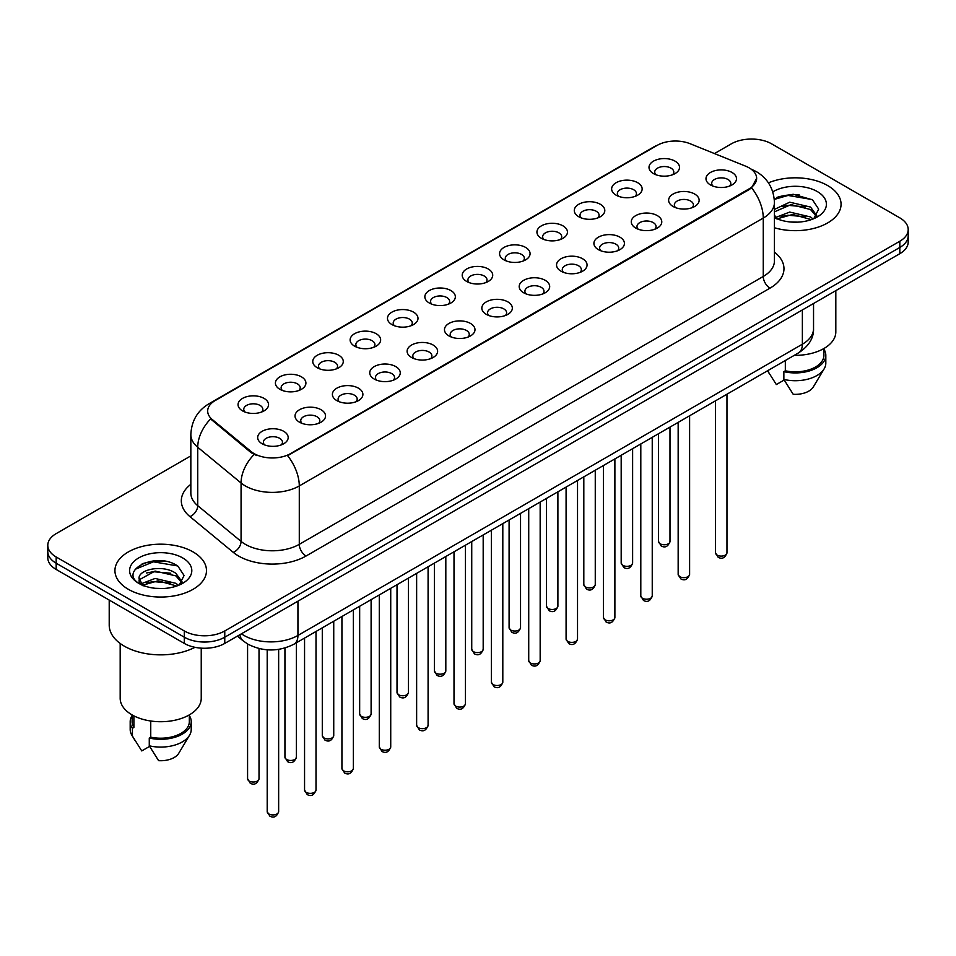 <?xml version="1.0" encoding="UTF-8"?>
<svg xmlns="http://www.w3.org/2000/svg" width="956" height="956" viewBox="0 0 956 956"><rect width="100%" height="100%" fill="white"/><g stroke="black" fill="none" stroke-linecap="round" stroke-linejoin="round"><path stroke-width="1.43" d="M616.106 195.167L616.106 195.167A15.26 8.807 180 0 1 616.106 182.716A15.26 8.807 180 0 1 637.688 182.716A15.26 8.807 180 0 1 637.688 195.167A15.26 8.807 180 0 1 616.106 195.167M635.19 196.339A9.536 5.509 0 0 0 636.433 193.614A9.536 5.509 0 0 0 633.649 189.718A9.536 5.509 0 0 0 623.252 188.523A9.536 5.509 0 0 0 617.361 193.614A9.536 5.509 0 0 0 618.616 196.339M578.75 216.737L578.75 216.737A15.26 8.807 180 0 1 578.75 204.285A15.26 8.807 180 0 1 600.332 204.285A15.26 8.807 180 0 1 600.332 216.737A15.26 8.807 180 0 1 578.75 216.737M597.823 217.908A9.536 5.509 0 0 0 599.077 215.184A9.536 5.509 0 0 0 596.281 211.288A9.536 5.509 0 0 0 585.897 210.093A9.536 5.509 0 0 0 580.005 215.184A9.536 5.509 0 0 0 581.26 217.908M541.395 238.307L541.395 238.307A15.26 8.807 180 0 1 541.395 225.855A15.26 8.807 180 0 1 562.976 225.855A15.26 8.807 180 0 1 562.976 238.307A15.26 8.807 180 0 1 541.395 238.307M560.467 239.478A9.536 5.509 0 0 0 561.722 236.753A9.536 5.509 0 0 0 558.925 232.858A9.536 5.509 0 0 0 548.529 231.663A9.536 5.509 0 0 0 542.65 236.753A9.536 5.509 0 0 0 543.892 239.478M504.027 259.877L504.027 259.877A15.26 8.807 180 0 1 504.027 247.425A15.26 8.807 180 0 1 525.609 247.425A15.26 8.807 180 0 1 525.609 259.877A15.26 8.807 180 0 1 504.027 259.877M523.111 261.048A9.536 5.509 0 0 0 524.354 258.323A9.536 5.509 0 0 0 521.57 254.427A9.536 5.509 0 0 0 511.173 253.232A9.536 5.509 0 0 0 505.282 258.323A9.536 5.509 0 0 0 506.537 261.048M466.671 281.446L466.671 281.446A15.26 8.807 180 0 1 466.671 268.995A15.26 8.807 180 0 1 488.253 268.995A15.26 8.807 180 0 1 488.253 281.446A15.26 8.807 180 0 1 466.671 281.446M485.744 282.618A9.536 5.509 0 0 0 486.998 279.893A9.536 5.509 0 0 0 484.202 275.997A9.536 5.509 0 0 0 473.806 274.802A9.536 5.509 0 0 0 467.926 279.893A9.536 5.509 0 0 0 469.169 282.618M429.316 303.016L429.316 303.016A15.26 8.807 180 0 1 429.316 290.564A15.26 8.807 180 0 1 450.885 290.564A15.26 8.807 180 0 1 450.885 303.016A15.26 8.807 180 0 1 429.316 303.016M448.388 304.187A9.536 5.509 0 0 0 449.643 301.463A9.536 5.509 0 0 0 446.846 297.567A9.536 5.509 0 0 0 436.45 296.372A9.536 5.509 0 0 0 430.559 301.463A9.536 5.509 0 0 0 431.813 304.187M391.948 324.586L391.948 324.586A15.26 8.807 180 0 1 391.948 312.134A15.26 8.807 180 0 1 413.53 312.134A15.26 8.807 180 0 1 413.53 324.586A15.26 8.807 180 0 1 391.948 324.586M411.032 325.757A9.536 5.509 0 0 0 412.275 323.032A9.536 5.509 0 0 0 409.479 319.137A9.536 5.509 0 0 0 399.094 317.942A9.536 5.509 0 0 0 393.203 323.032A9.536 5.509 0 0 0 394.458 325.757M354.592 346.156L354.592 346.156A15.26 8.807 180 0 1 354.592 333.704A15.26 8.807 180 0 1 376.174 333.704A15.26 8.807 180 0 1 376.174 346.156A15.26 8.807 180 0 1 354.592 346.156M373.665 347.327A9.536 5.509 0 0 0 374.919 344.602A9.536 5.509 0 0 0 372.123 340.706A9.536 5.509 0 0 0 361.726 339.511A9.536 5.509 0 0 0 355.847 344.602A9.536 5.509 0 0 0 357.09 347.327M317.225 367.725L317.225 367.725A15.26 8.807 180 0 1 317.225 355.274A15.26 8.807 180 0 1 338.806 355.274A15.26 8.807 180 0 1 338.806 367.725A15.26 8.807 180 0 1 317.225 367.725M336.309 368.897A9.536 5.509 0 0 0 337.552 366.172A9.536 5.509 0 0 0 334.767 362.276A9.536 5.509 0 0 0 324.371 361.081A9.536 5.509 0 0 0 318.479 366.172A9.536 5.509 0 0 0 319.734 368.897M279.869 389.295L279.869 389.295A15.26 8.807 180 0 1 279.869 376.843A15.26 8.807 180 0 1 301.451 376.843A15.26 8.807 180 0 1 301.451 389.295A15.26 8.807 180 0 1 279.869 389.295M298.941 390.466A9.536 5.509 0 0 0 300.196 387.742A9.536 5.509 0 0 0 297.4 383.846A9.536 5.509 0 0 0 287.015 382.651A9.536 5.509 0 0 0 281.124 387.742A9.536 5.509 0 0 0 282.367 390.466M242.513 410.865L242.513 410.865A15.26 8.807 180 0 1 242.513 398.413A15.26 8.807 180 0 1 264.095 398.413A15.26 8.807 180 0 1 264.095 410.865A15.26 8.807 180 0 1 242.513 410.865M261.586 412.036A9.536 5.509 0 0 0 262.84 409.311A9.536 5.509 0 0 0 260.044 405.416A9.536 5.509 0 0 0 249.647 404.221A9.536 5.509 0 0 0 243.756 409.311A9.536 5.509 0 0 0 245.011 412.036M653.474 173.598L653.474 173.598A15.26 8.807 180 0 1 653.474 161.146A15.26 8.807 180 0 1 675.056 161.146A15.26 8.807 180 0 1 675.056 173.598A15.26 8.807 180 0 1 653.474 173.598M672.546 174.769A9.536 5.509 0 0 0 673.801 172.044A9.536 5.509 0 0 0 671.004 168.148A9.536 5.509 0 0 0 660.608 166.953A9.536 5.509 0 0 0 654.729 172.044A9.536 5.509 0 0 0 655.971 174.769M673.096 206.496L673.096 206.496A15.26 8.807 180 0 1 673.096 194.044A15.26 8.807 180 0 1 694.677 194.044A15.26 8.807 180 0 1 694.677 206.496A15.26 8.807 180 0 1 673.096 206.496M692.168 207.667A9.536 5.509 0 0 0 693.423 204.943A9.536 5.509 0 0 0 690.626 201.047A9.536 5.509 0 0 0 680.242 199.852A9.536 5.509 0 0 0 674.35 204.943A9.536 5.509 0 0 0 675.593 207.667M635.74 228.066L635.74 228.066A15.26 8.807 180 0 1 635.74 215.614A15.26 8.807 180 0 1 657.31 215.614A15.26 8.807 180 0 1 657.322 228.066A15.26 8.807 180 0 1 635.74 228.066M654.812 229.237A9.536 5.509 0 0 0 656.067 226.512A9.536 5.509 0 0 0 653.271 222.617A9.536 5.509 0 0 0 642.874 221.422A9.536 5.509 0 0 0 636.983 226.512A9.536 5.509 0 0 0 638.238 229.237M598.372 249.636L598.372 249.636A15.26 8.807 180 0 1 598.372 237.184A15.26 8.807 180 0 1 619.954 237.184A15.26 8.807 180 0 1 619.954 249.636A15.26 8.807 180 0 1 598.372 249.636M617.457 250.807A9.536 5.509 0 0 0 618.699 248.082A9.536 5.509 0 0 0 615.915 244.186A9.536 5.509 0 0 0 605.518 242.991A9.536 5.509 0 0 0 599.627 248.082A9.536 5.509 0 0 0 600.882 250.807M561.017 271.205L561.017 271.205A15.26 8.807 180 0 1 561.017 258.753A15.26 8.807 180 0 1 582.598 258.753A15.26 8.807 180 0 1 582.598 271.205A15.26 8.807 180 0 1 561.017 271.205M580.089 272.376A9.536 5.509 0 0 0 581.344 269.652A9.536 5.509 0 0 0 578.547 265.756A9.536 5.509 0 0 0 568.151 264.561A9.536 5.509 0 0 0 562.271 269.652A9.536 5.509 0 0 0 563.514 272.376M523.661 292.775A15.26 8.807 180 0 1 523.649 292.775A15.26 8.807 180 0 1 523.661 280.323A15.26 8.807 180 0 1 545.231 280.323A15.26 8.807 180 0 1 545.231 292.775A15.26 8.807 180 0 1 523.661 292.775M542.733 293.946A9.536 5.509 0 0 0 543.988 291.221A9.536 5.509 0 0 0 541.192 287.326A9.536 5.509 0 0 0 530.795 286.131A9.536 5.509 0 0 0 524.904 291.221A9.536 5.509 0 0 0 526.159 293.946M486.293 314.345L486.293 314.345A15.26 8.807 180 0 1 486.293 301.893A15.26 8.807 180 0 1 507.875 301.893A15.26 8.807 180 0 1 507.875 314.345A15.26 8.807 180 0 1 486.293 314.345M505.377 315.516A9.536 5.509 0 0 0 506.62 312.791A9.536 5.509 0 0 0 503.824 308.896A9.536 5.509 0 0 0 493.439 307.701A9.536 5.509 0 0 0 487.548 312.791A9.536 5.509 0 0 0 488.803 315.516M448.938 335.915L448.938 335.915A15.26 8.807 180 0 1 448.938 323.463A15.26 8.807 180 0 1 470.519 323.463A15.26 8.807 180 0 1 470.519 335.915A15.26 8.807 180 0 1 448.938 335.915M468.01 337.086A9.536 5.509 0 0 0 469.265 334.361A9.536 5.509 0 0 0 466.468 330.465A9.536 5.509 0 0 0 456.072 329.27A9.536 5.509 0 0 0 450.192 334.361A9.536 5.509 0 0 0 451.435 337.086M411.57 357.484L411.57 357.484A15.26 8.807 180 0 1 411.57 345.032A15.26 8.807 180 0 1 433.152 345.032A15.26 8.807 180 0 1 433.152 357.484A15.26 8.807 180 0 1 411.57 357.484M430.654 358.655A9.536 5.509 0 0 0 431.897 355.931A9.536 5.509 0 0 0 429.113 352.035A9.536 5.509 0 0 0 418.716 350.84A9.536 5.509 0 0 0 412.825 355.931A9.536 5.509 0 0 0 414.079 358.655M374.214 379.054L374.214 379.054A15.26 8.807 180 0 1 374.214 366.602A15.26 8.807 180 0 1 395.796 366.602A15.26 8.807 180 0 1 395.796 379.054A15.26 8.807 180 0 1 374.214 379.054M393.286 380.225A9.536 5.509 0 0 0 394.541 377.5A9.536 5.509 0 0 0 391.745 373.605A9.536 5.509 0 0 0 381.348 372.41A9.536 5.509 0 0 0 375.469 377.5A9.536 5.509 0 0 0 376.712 380.225M336.859 400.624L336.859 400.624A15.26 8.807 180 0 1 336.859 388.172A15.26 8.807 180 0 1 358.428 388.172A15.26 8.807 180 0 1 358.428 400.624A15.26 8.807 180 0 1 336.859 400.624M355.931 401.795A9.536 5.509 0 0 0 357.185 399.07A9.536 5.509 0 0 0 354.389 395.175A9.536 5.509 0 0 0 343.993 393.98A9.536 5.509 0 0 0 338.101 399.07A9.536 5.509 0 0 0 339.356 401.795M299.491 422.194L299.491 422.194A15.26 8.807 180 0 1 299.491 409.742A15.26 8.807 180 0 1 321.073 409.742A15.26 8.807 180 0 1 321.073 422.194A15.26 8.807 180 0 1 299.491 422.194M318.575 423.365A9.536 5.509 0 0 0 319.818 420.64A9.536 5.509 0 0 0 317.022 416.744A9.536 5.509 0 0 0 306.637 415.549A9.536 5.509 0 0 0 300.746 420.64A9.536 5.509 0 0 0 302 423.365M262.135 443.763L262.135 443.763A15.26 8.807 180 0 1 262.135 431.311A15.26 8.807 180 0 1 283.717 431.311A15.26 8.807 180 0 1 283.717 443.763A15.26 8.807 180 0 1 262.135 443.763M281.207 444.934A9.536 5.509 0 0 0 282.462 442.21A9.536 5.509 0 0 0 279.666 438.314A9.536 5.509 0 0 0 269.269 437.119A9.536 5.509 0 0 0 263.39 442.21A9.536 5.509 0 0 0 264.633 444.934M710.451 184.926L710.451 184.926A15.26 8.807 180 0 1 710.451 172.474A15.26 8.807 180 0 1 732.033 172.474A15.26 8.807 180 0 1 732.033 184.926A15.26 8.807 180 0 1 710.451 184.926M729.536 186.097A9.536 5.509 0 0 0 730.778 183.373A9.536 5.509 0 0 0 727.994 179.477A9.536 5.509 0 0 0 717.598 178.282A9.536 5.509 0 0 0 711.706 183.373A9.536 5.509 0 0 0 712.961 186.097M745.656 166.177A25.752 14.866 180 0 1 749.098 167.838A25.752 14.866 180 0 1 756.638 178.354A25.752 14.866 180 0 1 749.098 188.858L290.528 453.622A25.752 14.866 180 0 1 251.225 451.626L212.34 419.576A25.752 14.866 180 0 1 207.679 411.044A25.752 14.866 180 0 1 215.231 400.528L657.154 145.384A25.752 14.866 180 0 1 690.124 143.723L745.656 166.177M827.657 185.56A45.78 26.433 0 0 0 768.421 182.847A45.78 26.433 0 0 1 827.657 185.56A45.78 26.433 0 0 1 841.065 204.237A45.78 26.433 0 0 0 827.657 185.56M193.076 551.923A45.78 26.433 0 0 0 143.185 546.199A45.78 26.433 0 0 0 114.935 570.613A45.78 26.433 0 0 0 128.343 589.302A45.78 26.433 0 0 0 178.222 595.038A45.78 26.433 0 0 0 206.484 570.613A45.78 26.433 0 0 0 193.076 551.923A45.78 26.433 0 0 0 143.185 546.199A45.78 26.433 0 0 0 114.935 570.613A45.78 26.433 0 0 0 128.343 589.302A45.78 26.433 0 0 0 178.222 595.038A45.78 26.433 0 0 0 206.484 570.613A45.78 26.433 0 0 0 193.076 551.923M756.638 178.354L751.595 187.818L749.098 189.623L287.625 455.689A33.376 19.275 60 0 1 299.288 485.935A38.144 22.024 180 0 1 245.345 485.935A38.144 22.024 180 0 1 241.067 482.995L197.737 447.265A38.144 22.024 180 0 1 190.841 434.633L190.841 493.033A38.144 22.024 0 0 0 197.737 505.676L241.067 541.395A38.144 22.024 0 0 0 245.345 544.334A38.144 22.024 0 0 0 299.288 544.334L763.258 276.463A38.144 22.024 0 0 0 774.432 260.892L774.432 202.493A38.144 22.024 180 0 1 763.258 218.064A33.376 19.275 -120 0 0 751.595 187.818M190.841 455.881L56.177 533.627A28.608 16.515 0 0 0 47.8 545.314L47.8 557.766A28.608 16.515 0 0 0 56.177 569.453L184.305 643.424L184.305 637.198A28.608 16.515 0 0 0 224.768 637.198L899.823 247.461A28.608 16.515 0 0 0 908.2 235.774A28.608 16.515 0 0 1 899.823 247.461L224.768 637.198A28.608 16.515 0 0 1 184.305 637.198L56.177 563.215L184.305 637.198L184.305 630.96A28.608 16.515 0 0 0 224.768 630.96L899.823 241.235A28.608 16.515 0 0 0 908.2 229.548A28.608 16.515 0 0 0 899.823 217.872L771.695 143.89A28.608 16.515 0 0 0 731.232 143.89L714.479 153.569M47.8 551.54A28.608 16.515 0 0 0 56.177 563.215A28.608 16.515 0 0 1 47.8 551.54M257.009 455.689L251.225 452.762L210.607 418.943A33.376 22.323 129.5 0 0 197.737 447.265L197.737 505.676A9.536 6.381 -50.5 0 1 189.933 516.61A47.681 27.533 180 0 1 190.841 484.31M774.432 227.767A45.78 26.433 0 0 0 841.065 204.237A45.78 26.433 0 0 1 774.432 227.767M47.8 545.314A28.608 16.515 0 0 0 56.177 556.99L184.305 630.96M164.528 561.16A38.144 22.024 0 0 0 142.193 563.813M799.108 194.785A38.144 22.024 0 0 0 776.774 197.45M184.305 643.424A28.608 16.515 0 0 0 224.768 643.424L899.823 253.687A28.608 16.515 0 0 0 908.2 242.011L908.2 229.548M794.269 355.345A40.534 23.398 0 0 0 835.819 331.947L835.819 290.636M790.086 221.947L797.352 222.151M775.83 217.382L789.716 212.077L810.533 216.952L813.054 218.972M776.846 218.924L792.691 214.443L810.533 219.426M774.432 215.172L777.3 218.888M774.432 209.412L789.716 202.194L810.533 207.058L816.735 215.614M774.432 211.85L791.03 204.608L810.533 209.531L816.245 216.259M774.432 217.562A31.094 17.949 0 0 0 817.284 216.94A31.094 17.949 0 0 0 817.284 191.547A31.094 17.949 0 0 0 772.783 191.857M813.795 218.673L818.671 209.113L812.504 199.816L793.122 194.259L774.24 198.824M767.68 370.868L776.332 384.551L784.195 380.022M785.33 360.508L785.33 370.797A28.608 16.515 0 0 0 823.905 355.309L823.905 348.522M785.33 370.797L783.86 371.645L783.86 379.436L793.193 394.29A19.072 11.018 0 0 0 813.317 386.941L824.144 368.849A30.52 17.614 0 0 0 825.817 363.101L825.817 355.309A30.52 17.614 0 0 0 823.905 349.179M783.86 379.436A30.52 17.614 0 0 0 824.144 368.849M783.86 371.645A30.52 17.614 0 0 0 825.817 355.309M774.3 199.41L788.019 195.442L812.086 199.541M781.16 206.58L788.019 205.337L805.358 206.855M781.076 216.486L788.019 215.231L805.322 216.737M109.211 600.069L109.211 625.128A51.505 29.732 0 0 0 124.292 646.148A51.505 29.732 0 0 0 194.988 647.32M120.181 643.472L120.181 698.322A40.534 23.398 0 0 0 132.048 714.873A40.534 23.398 0 0 0 176.215 719.94A40.534 23.398 0 0 0 201.238 698.322L201.238 648.156M155.505 588.31L162.771 588.526M141.237 583.758L155.123 578.452L175.952 583.327L178.473 585.347M142.265 585.299L158.11 580.818L175.952 585.801M139.146 578.523L142.719 585.263M139.182 579.133C136.971 569.573 163.213 563.92 175.952 573.433L182.142 581.989M139.277 579.766L155.087 571.067L175.952 575.906L181.652 582.634M179.214 585.048L184.078 575.476L177.924 566.191C156.103 550.513 117.325 571.174 139.719 583.853L140.831 584.534M182.692 557.922A31.094 17.949 0 0 0 138.716 557.922A31.094 17.949 0 0 0 138.716 583.315A31.094 17.949 0 0 0 182.692 583.315A31.094 17.949 0 0 0 182.692 557.922M132.095 714.897L132.095 721.684A28.608 16.515 0 0 0 133.888 727.432L133.888 715.865M132.095 715.554A30.52 17.614 0 0 0 130.183 721.684L130.183 729.476A30.52 17.614 0 0 0 131.856 735.224A30.52 17.614 0 0 0 132.418 736.072L141.751 750.926L149.614 746.385M132.418 736.072L132.418 728.293L133.888 727.432M130.183 721.684A30.52 17.614 0 0 0 132.418 728.293M143.185 585.897C139.935 583.949 138.62 581.857 139.253 579.623M150.749 721.003L150.749 737.172A28.608 16.515 0 0 0 189.324 721.684L189.324 714.897M150.749 737.172L149.267 738.02L149.267 745.811L158.612 760.665A19.072 11.018 0 0 0 178.736 753.316L189.551 735.224A30.52 17.614 0 0 0 191.224 729.476L191.224 721.684A30.52 17.614 0 0 0 189.324 715.554M149.267 745.811A30.52 17.614 0 0 0 189.551 735.224M149.267 738.02A30.52 17.614 0 0 0 191.224 721.684M135.166 569.31L153.426 561.817L177.493 565.916M146.579 572.955L153.426 571.712L170.766 573.23M146.495 582.861L153.426 581.595L170.742 583.112M290.528 453.622L290.528 454.387M251.225 451.626L251.225 452.762M212.34 419.576L212.34 420.7M749.098 188.858L749.098 189.623M306.04 556.022A9.536 5.509 60 0 1 299.288 544.334L299.288 485.935L763.258 218.064L763.258 276.463A9.536 5.509 60 0 0 769.998 288.15L306.04 556.022A47.681 27.533 180 0 1 238.594 556.022A47.681 27.533 180 0 1 233.252 552.341L189.933 516.61M774.432 202.493C773.786 188.774 767.764 178.485 756.351 171.638L751.535 169.284A33.376 15.631 112 0 0 751.081 169.116M212.387 402.476A33.376 19.275 -120 0 0 208.934 403.779C197.522 410.638 191.487 420.915 190.841 434.633M208.934 403.779L654.346 146.627A33.376 19.275 60 0 1 656.88 145.551M254.069 454.53A33.376 22.323 129.5 0 0 241.067 482.995L241.067 541.395A9.536 6.381 -50.5 0 1 233.252 552.341M774.432 252.157A47.681 27.533 180 0 1 769.998 288.15M224.768 630.96L224.768 643.424M899.823 241.235L899.823 253.687M56.177 556.99L56.177 569.453M241.426 633.804A38.144 22.024 0 0 0 243.995 635.441A38.144 22.024 0 0 0 297.937 635.441L802.371 344.208A38.144 22.024 0 0 0 813.544 328.637C813.831 338.101 808.788 346.203 798.427 352.943L293.994 644.177A19.072 11.018 60 0 0 297.937 635.441L297.937 601.181M802.371 309.947L802.371 344.208A19.072 11.018 60 0 1 798.427 352.943M239.884 634.7A19.072 12.763 129.5 0 0 243.206 640.902L237.411 636.122M726.966 552.783C725.078 557.934 722.162 559.439 718.183 557.312L715.518 552.783A5.724 3.298 0 0 0 717.203 555.125A5.724 3.298 0 0 0 723.441 555.842A5.724 3.298 0 0 0 726.966 552.783L726.966 394.195M660.214 543.797A5.724 3.298 0 0 0 666.452 544.514A5.724 3.298 0 0 0 669.989 541.455C668.101 546.605 665.173 548.111 661.205 545.972L658.541 541.455A5.724 3.298 0 0 0 660.214 543.797M689.611 574.353C687.723 579.503 684.795 581.009 680.827 578.882L678.163 574.353A5.724 3.298 0 0 0 679.836 576.695A5.724 3.298 0 0 0 686.073 577.412A5.724 3.298 0 0 0 689.611 574.353L689.611 415.764M652.243 595.923C650.367 601.073 647.439 602.579 643.472 600.452L640.807 595.923A5.724 3.298 0 0 0 642.48 598.265A5.724 3.298 0 0 0 648.718 598.982A5.724 3.298 0 0 0 652.243 595.923L652.243 437.334M614.887 617.492C612.999 622.643 610.071 624.149 606.104 622.021L603.439 617.492A5.724 3.298 0 0 0 605.124 619.835A5.724 3.298 0 0 0 611.35 620.552A5.724 3.298 0 0 0 614.887 617.492L614.887 458.904M577.532 639.062C575.643 644.213 572.716 645.718 568.748 643.591L566.083 639.062A5.724 3.298 0 0 0 567.756 641.404A5.724 3.298 0 0 0 573.994 642.121A5.724 3.298 0 0 0 577.532 639.062L577.532 480.474M622.858 565.366A5.724 3.298 0 0 0 629.096 566.083A5.724 3.298 0 0 0 632.621 563.024C630.745 568.175 627.817 569.68 623.838 567.541L621.185 563.024A5.724 3.298 0 0 0 622.858 565.366M585.49 586.936A5.724 3.298 0 0 0 591.728 587.653A5.724 3.298 0 0 0 595.265 584.594C593.377 589.744 590.45 591.25 586.482 589.111L583.817 584.594A5.724 3.298 0 0 0 585.49 586.936M548.135 608.506A5.724 3.298 0 0 0 554.372 609.223A5.724 3.298 0 0 0 557.898 606.164C556.022 611.314 553.094 612.82 549.126 610.681L546.462 606.164A5.724 3.298 0 0 0 548.135 608.506M540.164 660.632C538.288 665.782 535.36 667.288 531.381 665.161L528.728 660.632A5.724 3.298 0 0 0 530.401 662.974A5.724 3.298 0 0 0 536.639 663.691A5.724 3.298 0 0 0 540.164 660.632L540.164 502.043M502.808 682.202C500.92 687.352 497.992 688.858 494.025 686.731L491.36 682.202A5.724 3.298 0 0 0 493.033 684.544A5.724 3.298 0 0 0 499.271 685.261A5.724 3.298 0 0 0 502.808 682.202L502.808 523.613M465.453 703.771C463.564 708.922 460.637 710.428 456.669 708.3L454.004 703.771A5.724 3.298 0 0 0 455.677 706.114A5.724 3.298 0 0 0 461.915 706.831A5.724 3.298 0 0 0 465.453 703.771L465.453 545.183M510.779 630.076A5.724 3.298 0 0 0 517.005 630.793A5.724 3.298 0 0 0 520.542 627.733C518.654 632.884 515.726 634.39 511.759 632.251L509.094 627.733A5.724 3.298 0 0 0 510.779 630.076M473.411 651.645A5.724 3.298 0 0 0 479.649 652.362A5.724 3.298 0 0 0 483.186 649.303C481.298 654.454 478.37 655.959 474.403 653.82L471.738 649.303A5.724 3.298 0 0 0 473.411 651.645M436.055 673.215A5.724 3.298 0 0 0 442.293 673.932A5.724 3.298 0 0 0 445.819 670.873C443.942 676.023 441.015 677.529 437.047 675.39L434.383 670.873A5.724 3.298 0 0 0 436.055 673.215M428.085 725.341C426.197 730.492 423.281 731.997 419.302 729.87L416.637 725.341A5.724 3.298 0 0 0 418.322 727.683A5.724 3.298 0 0 0 424.56 728.4A5.724 3.298 0 0 0 428.085 725.341L428.085 566.753M390.729 746.911C388.841 752.061 385.913 753.567 381.946 751.44L379.281 746.911A5.724 3.298 0 0 0 380.954 749.253A5.724 3.298 0 0 0 387.192 749.97A5.724 3.298 0 0 0 390.729 746.911L390.729 588.322M353.361 768.481C351.485 773.631 348.558 775.137 344.59 773.01L341.925 768.481A5.724 3.298 0 0 0 343.598 770.823A5.724 3.298 0 0 0 349.836 771.54A5.724 3.298 0 0 0 353.361 768.481L353.361 609.892M316.006 790.05C314.118 795.201 311.19 796.707 307.223 794.579L304.558 790.05A5.724 3.298 0 0 0 306.243 792.393A5.724 3.298 0 0 0 312.469 793.11A5.724 3.298 0 0 0 316.006 790.05L316.006 631.462M278.65 811.62C276.762 816.771 273.834 818.276 269.867 816.149L267.202 811.62A5.724 3.298 0 0 0 268.875 813.962A5.724 3.298 0 0 0 275.113 814.679A5.724 3.298 0 0 0 278.65 811.62L278.65 649.387M398.688 694.785A5.724 3.298 0 0 0 404.926 695.502A5.724 3.298 0 0 0 408.463 692.443C406.575 697.593 403.647 699.099 399.68 696.96L397.015 692.443A5.724 3.298 0 0 0 398.688 694.785M361.332 716.355A5.724 3.298 0 0 0 367.57 717.072A5.724 3.298 0 0 0 371.107 714.013C369.219 719.163 366.291 720.669 362.324 718.53L359.659 714.013A5.724 3.298 0 0 0 361.332 716.355M323.976 737.924A5.724 3.298 0 0 0 330.214 738.641A5.724 3.298 0 0 0 333.74 735.582C331.863 740.733 328.936 742.238 324.956 740.099L322.291 735.582A5.724 3.298 0 0 0 323.976 737.924M286.609 759.494A5.724 3.298 0 0 0 292.847 760.211A5.724 3.298 0 0 0 296.384 757.152C294.496 762.302 291.568 763.808 287.601 761.669L284.936 757.152A5.724 3.298 0 0 0 286.609 759.494M249.253 781.064A5.724 3.298 0 0 0 255.491 781.781A5.724 3.298 0 0 0 259.016 778.722C257.14 783.872 254.212 785.378 250.245 783.239L247.58 778.722A5.724 3.298 0 0 0 249.253 781.064M654.346 146.627L660.465 143.77M293.994 644.177C278.638 651.884 263.294 651.884 247.939 644.177L243.206 640.902M813.544 328.637L813.544 303.494M715.518 552.783L715.518 400.803M669.989 541.455L669.989 427.093M658.541 541.455L658.541 433.701M678.163 574.353L678.163 422.373M640.807 595.923L640.807 443.942M603.439 617.492L603.439 465.512M566.083 639.062L566.083 487.082M632.621 563.024L632.621 448.663M621.185 563.024L621.185 455.271M595.265 584.594L595.265 470.233M583.817 584.594L583.817 476.841M557.898 606.164L557.898 491.802M546.462 606.164L546.462 498.411M769.544 374.035L767.584 370.749M134.963 740.398L131.856 735.224M528.728 660.632L528.728 508.652M491.36 682.202L491.36 530.221M454.004 703.771L454.004 551.791M520.542 627.733L520.542 513.372M509.094 627.733L509.094 519.98M483.186 649.303L483.186 534.942M471.738 649.303L471.738 541.55M445.819 670.873L445.819 556.512M434.383 670.873L434.383 563.12M416.637 725.341L416.637 573.361M379.281 746.911L379.281 594.931M341.925 768.481L341.925 616.5M304.558 790.05L304.558 638.07M267.202 811.62L267.202 649.817M408.463 692.443L408.463 578.081M397.015 692.443L397.015 584.69M371.107 714.013L371.107 599.651M359.659 714.013L359.659 606.259M333.74 735.582L333.74 621.221M322.291 735.582L322.291 627.829M296.384 757.152L296.384 642.79M284.936 757.152L284.936 648.001M259.016 778.722L259.016 648.538M247.58 778.722L247.58 643.962"/></g></svg>
